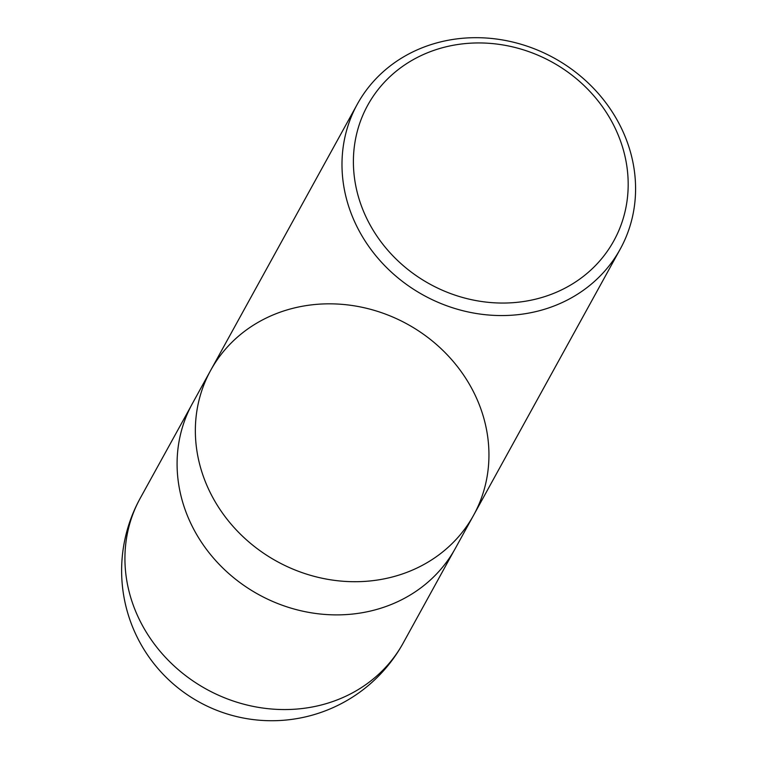 <?xml version="1.0" encoding="UTF-8"?>
<svg xmlns="http://www.w3.org/2000/svg" width="757" height="757" viewBox="0 0 757 757"><rect width="100%" height="100%" fill="white"/><g stroke="black" fill="none" stroke-linecap="round" stroke-linejoin="round"><path stroke-width="1.14" d="M445.646 46.906A140.49 126.703 -151.1 0 1 625.746 208.44A140.49 126.703 -151.1 0 1 400.964 263.616A140.49 126.703 -151.1 0 1 445.646 46.906M440.555 41.919A150.104 135.361 -151.1 0 1 598.938 94.218A150.104 135.361 -151.1 0 1 620.257 249.053A150.104 135.361 -151.1 0 1 537.016 311.326A150.104 135.361 -151.1 0 1 378.632 259.026A150.104 135.361 -151.1 0 1 357.313 104.192A150.104 135.361 -151.1 0 1 440.555 41.919M390.385 577.477A150.104 135.361 -151.1 0 1 232.002 525.188A150.104 135.361 -151.1 0 1 210.683 370.343A150.104 135.361 28.9 0 0 232.002 525.188A150.104 135.361 28.9 0 0 390.385 577.477A150.104 135.361 28.9 0 0 473.627 515.205A150.104 135.361 -151.1 0 1 390.385 577.477M372.113 610.653A150.104 135.361 -151.1 0 1 213.729 558.363A150.104 135.361 -151.1 0 1 192.41 403.528L210.683 370.343A150.104 135.361 28.9 0 1 407.474 324.214A150.104 135.361 28.9 0 1 473.627 515.205L455.345 548.38A150.104 135.361 -151.1 0 1 372.113 610.653M403.216 643.005A150.104 135.361 -151.1 0 1 319.956 705.325A150.104 135.361 -151.1 0 1 161.553 653.007A150.104 135.361 -151.1 0 1 140.282 498.144A150.104 150.104 0 0 0 307.503 716.406A150.104 150.104 0 0 0 403.216 643.005L453.755 551.181M357.313 104.192L210.683 370.343M620.257 249.053L473.627 515.205M190.896 406.358L140.282 498.144"/></g></svg>
